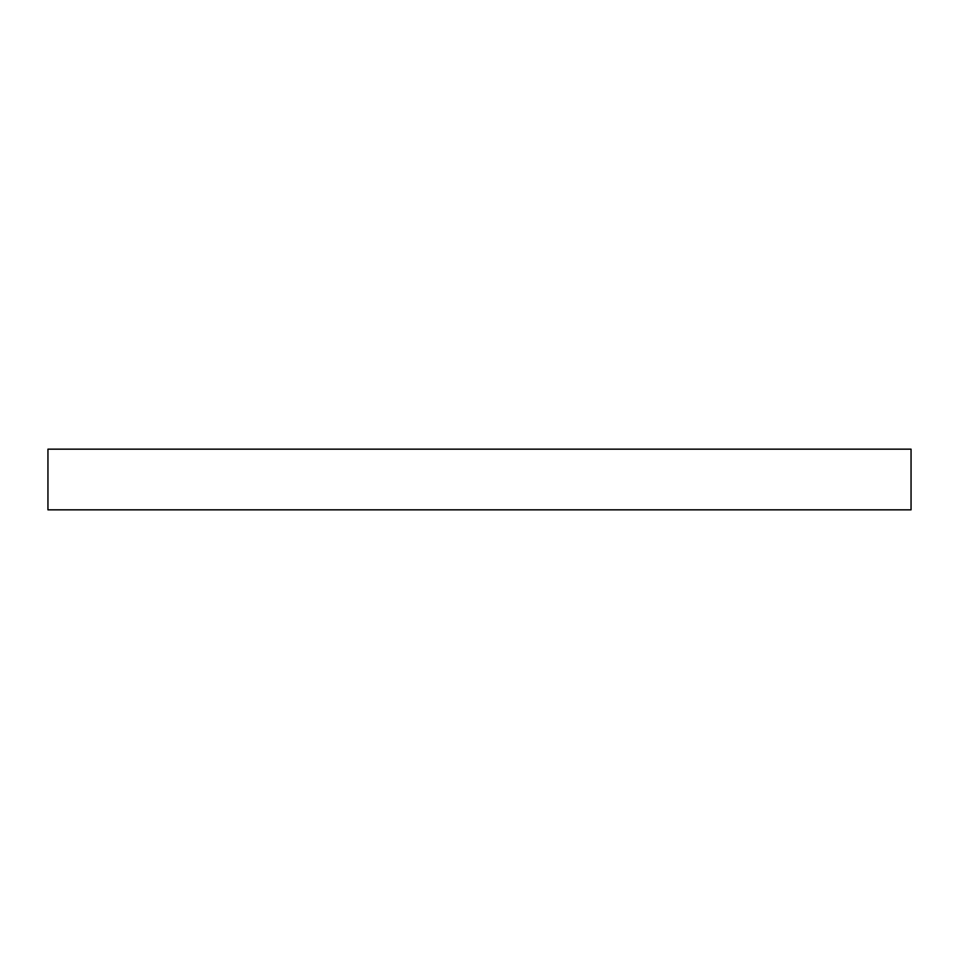 <?xml version="1.0" encoding="UTF-8"?>
<svg xmlns="http://www.w3.org/2000/svg" width="959" height="959" viewBox="0 0 959 959"><rect width="100%" height="100%" fill="white"/><g stroke="black" fill="none" stroke-linecap="round" stroke-linejoin="round"><path stroke-width="1.44" d="M911.05 509.84L911.05 449.16L47.95 449.16L47.95 509.84L911.05 509.84"/></g></svg>
